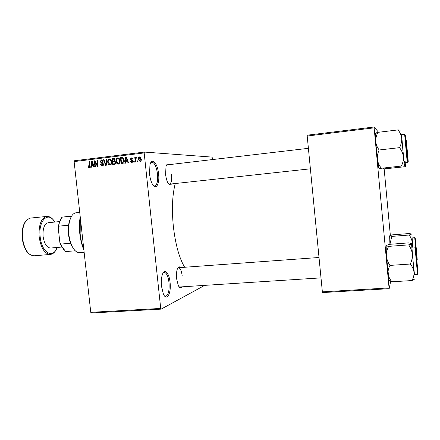 <?xml version="1.0" encoding="UTF-8"?>
<svg xmlns="http://www.w3.org/2000/svg" width="440" height="440" viewBox="0 0 440 440"><rect width="100%" height="100%" fill="white"/><g stroke="black" fill="none" stroke-linecap="round" stroke-linejoin="round"><path stroke-width="0.66" d="M158.587 173.96C159.852 184.256 155.732 190.955 152.185 183.755C150.887 181.181 150.013 177.941 149.567 174.026L149.936 164.918C151.767 156.739 157.652 163.235 158.587 173.96M153.423 185.625L154.704 186.016C157.097 185.053 158.031 181.066 157.509 174.048C156.459 166.628 154.578 162.657 151.861 162.14L150.7 162.811M170.055 282.365C171.424 293.365 166.755 301.956 163.378 293.975L161.491 286.264C161.073 281.87 161.321 278.119 162.234 275.011C164.318 267.812 169.18 272.668 170.055 282.365M164.466 295.856L165.698 296.291C168.41 295.108 169.51 290.527 168.988 282.546C168.141 276.183 166.562 272.811 164.252 272.415L163.091 273.009M181.847 286.841C180.708 288.343 179.526 287.92 178.305 285.566L176.616 278.79C176.259 274.995 176.468 271.832 177.243 269.302C178.151 266.811 179.267 266.228 180.582 267.553M178.998 286.737L179.784 286.974L321.002 277.877M171.529 183.937C170.451 185.499 169.23 185.114 167.871 182.781C166.766 180.67 166.012 177.898 165.621 174.477L165.985 166.584C166.771 163.999 167.877 163.35 169.285 164.637M168.647 183.953L169.461 184.162C171.281 183.398 171.98 180.174 171.556 174.493M184.641 267.262C179.201 257.983 175.434 244.327 173.338 226.281C171.688 209.115 172.332 194.865 175.257 183.53M212.548 159.561L212.119 157.102L144.397 152.07L144.172 152.928L160.715 308.435L161.112 309.133L91.229 313.005L90.767 312.329L160.715 308.435M144.172 152.928L74.129 161.59L74.432 160.749L144.397 152.07M204.683 285.373L161.112 309.133M137.781 160.837L137.874 161.711L137.352 161.777L137.258 160.897L137.781 160.837M135.548 159.649L135.795 161.964L135.278 162.024L134.8 157.559L135.322 157.498L135.394 158.208L135.927 157.339L136.45 157.52L136.367 158.174L135.548 158.725L135.548 159.649M134.222 161.266L134.316 162.14L133.799 162.201L133.705 161.326L134.222 161.266M132.842 160.936L131.747 162.531L130.334 161.249L130.845 161.106L131.714 161.887L132.336 161.112L130.202 159.33L131.23 157.916L132.567 159.044L132.055 159.187L131.318 158.548L130.708 159.176L132.842 160.936M125.609 161.337L125.362 163.218L124.823 163.279L125.725 156.981L126.269 156.91L128.568 162.833L128.029 162.894L127.386 161.123L125.609 161.337M118.393 164.131L116.831 163.356L116.1 161.326C115.808 159.615 116.347 158.466 117.722 157.883L117.882 157.872C119.229 158.208 119.944 159.176 120.026 160.776L119.757 163.026L118.393 164.131M110.044 165.138L108.488 164.362L107.762 162.338C107.47 160.639 108.004 159.495 109.373 158.906L109.527 158.895C110.864 159.231 111.573 160.198 111.661 161.794L111.392 164.032L110.044 165.138M89.117 167.651L88.292 167.321L87.835 165.907L88.325 165.77L89.012 166.953L89.546 166.424L89.078 161.48L89.573 161.42L90.024 165.506C90.261 166.584 89.958 167.299 89.117 167.651M74.129 161.59L90.767 312.329M91.487 165.468L91.256 167.316L90.734 167.376L91.592 161.172L92.114 161.112L94.369 166.941L93.841 167.002L93.214 165.259L91.487 165.468M94.908 161.986L95.436 166.81L94.936 166.87L94.281 160.842L94.814 160.776L97.455 165.357L96.927 160.518L97.427 160.457L98.082 166.496L97.548 166.556L94.908 161.986L95.519 162.008M103.499 164.148C103.559 165.248 103.103 165.891 102.124 166.089L100.238 164.246L100.727 164.109L101.97 165.385L102.999 164.219L100.106 161.728L101.359 159.896L103.07 161.513L102.575 161.656L101.448 160.6L100.612 161.684L100.837 162.283L102.581 162.8L103.499 164.148M107.085 159.269L106.156 165.523L105.666 165.583L103.51 159.709L104.033 159.643L105.804 164.852L106.557 159.335L107.085 159.269M115.643 162.575C115.759 163.719 115.302 164.373 114.29 164.549L112.717 164.736L112.057 158.659L113.872 158.45L115.203 159.825L114.791 161.166L115.643 162.575M124.196 160.226C124.514 161.948 123.976 163.053 122.59 163.548L121.088 163.73L120.428 157.63L122.689 157.465L124.196 160.226M141.268 158.989C141.504 160.259 141.103 161.106 140.069 161.53L138.375 159.39C138.155 158.142 138.556 157.311 139.574 156.893L141.268 158.989M390.627 281.413L389.175 288.679L322.553 292.573L322.361 291.847L389.059 287.925L389.175 288.679M374.088 127.842L307.202 136.026L307.241 135.19L374.05 126.995L389.059 287.925M307.202 136.026L322.361 291.847M378.554 132.264L374.05 126.995M384.159 168.955L390.352 235.411M167.216 164.879L166.469 165.27M182.21 275.968C181.528 270.787 180.301 268.031 178.524 267.707L177.782 268.048M89.738 167.343L88.292 167.321M89.771 167.299L89.584 166.958M88.347 165.919L87.835 165.907M90.052 166.436L89.546 166.424M89.584 161.496L89.078 161.48M92.516 165.341L92.598 164.764M92.147 161.194L91.592 161.172M93.72 165.27L93.214 165.259M92.373 161.777L91.96 161.766L91.581 164.742L93.511 164.725M93.456 164.582L92.967 164.571L91.96 161.766M91.581 164.742L92.967 164.571M94.864 160.864L94.281 160.842M97.961 165.369L97.455 165.357M97.433 160.534L96.927 160.518M102.636 165.952L102.058 165.385M100.76 164.263L100.238 164.246M103.202 165.402L101.97 165.385M103.252 165.402L102.091 165.374M103.51 164.23L102.999 164.219M103.213 163.295L101.871 162.624M100.617 161.744L100.106 161.728M101.788 160.6L102.311 160.1M101.877 159.913L101.359 159.896M104.06 159.731L103.51 159.709M106.255 164.857L105.804 164.852M107.074 159.357L106.557 159.335M109.5 164.384L108.488 164.362M108.279 162.355L107.762 162.338M109.714 159.615L110.319 159.11M109.863 158.928L109.373 158.906M110.55 164.989L109.945 164.439M111.062 164.456L109.962 164.428C110.985 163.982 111.38 163.119 111.15 161.838L110.787 160.49L109.45 159.615C108.405 160.078 108.009 160.969 108.268 162.288L109.852 164.434M111.375 160.512L110.787 160.49M111.667 161.854L111.15 161.838M111.15 164.456L109.962 164.428M114.103 164.571L114.043 163.988M113.795 161.728L113.735 161.156M115.214 160.006L113.526 159.198L113.471 158.719L112.057 158.659M113.471 158.719L114.51 158.593M114.274 158.494L113.636 158.466M115.654 162.657L114.163 161.695L112.915 161.832L113.146 163.966L115.429 163.9M113.526 159.198L112.64 159.308L112.838 161.123L114.851 161.101M114.994 160.908L114.318 160.886L114.703 159.984M112.838 161.123L114.318 160.886M115.517 163.719L114.741 163.697L115.137 162.641M115.445 163.867L114.741 163.697M113.146 163.966L114.224 163.834M117.865 163.383L116.831 163.356M116.622 161.348L116.1 161.326M118.03 158.587L118.663 158.076M118.239 157.905L117.722 157.883M118.877 163.999L118.25 163.433M117.805 158.593C116.749 159.055 116.353 159.951 116.611 161.277L118.316 163.422C119.345 162.976 119.746 162.107 119.515 160.82L119.152 159.467L117.805 158.593M119.746 159.495L119.152 159.467M120.038 160.837L119.515 160.82M122.441 163.565L122.38 162.982M121.864 158.174L121.809 157.696L120.428 157.63M121.809 157.696L122.931 157.559M121.523 162.954L123.783 162.894L122.441 162.844L123.635 161.799L123.684 160.281L122.667 158.202L121.924 158.169L121.017 158.279L121.523 162.954L122.441 162.844M123.607 158.246L122.667 158.202M124.201 160.303L123.684 160.281M124.174 161.816L123.635 161.799M126.484 161.232L126.566 160.639M126.302 157.009L125.725 156.981M127.908 161.145L127.386 161.123M126.533 157.597L126.104 157.575L125.703 160.6L127.694 160.578M127.639 160.446L127.133 160.43L126.104 157.575M125.703 160.6L127.133 160.43M132.248 162.371L131.885 161.904M130.883 161.271L130.334 161.249M132.853 161.134L132.336 161.112M132.814 160.749L132.16 160.727M132.764 160.545L131.615 159.726M130.763 159.352L130.202 159.33M131.681 158.554L132.088 158.131M131.697 157.938L131.23 157.916M134.233 161.348L133.705 161.326M135.328 157.586L134.8 157.559M135.79 158.23L135.394 158.208M137.786 160.919L137.258 160.897M140.547 161.37L140.113 160.903M138.903 159.412L138.375 159.39M139.981 157.548L140.415 157.119M139.997 156.921L139.574 156.893M139.629 157.537L138.892 159.324L140.013 160.886L140.751 159.099L139.629 157.537M141.279 159.121L140.751 159.099M76.164 212.768L75.988 212.784C73.145 213.246 71.011 215.996 69.592 221.04C67.744 229.521 68.497 237.765 71.858 245.773C74.201 250.525 76.824 252.841 79.739 252.72L84.145 252.357M74.47 249.948L71.434 245.355L70.543 243.232C68.519 237.485 67.854 231.479 68.547 225.225L69.251 221.529L71.401 216.458M75.257 250.789L65.637 251.592L61.408 245.779L59.857 242.435L58.24 227.942L58.988 223.405L61.094 218.306M70.543 243.232L60.704 244.09M68.547 225.225L58.702 226.166L58.24 227.942M71.693 215.974L61.804 217.201L59.312 222.931L58.702 226.166M71.533 216.233L61.804 217.201M63.998 250.008L61.001 245.377L59.857 242.435M83.886 250.014C81.862 245.295 80.498 239.905 79.805 233.833C79.156 227.75 79.293 222.068 80.223 216.782M80.333 217.795L80.146 233.833C80.784 239.47 82 244.569 83.793 249.134M406.505 147.923L405.576 138.215L406.505 147.923M381.315 168.185C379.209 165.583 377.9 162.673 377.388 159.462L375.705 141.427C375.611 138.325 376.37 135.295 377.971 132.336L398.041 129.916C400.081 132.424 401.297 135.251 401.698 138.391C401.852 141.521 401.126 144.612 399.526 147.659C401.649 150.364 402.93 153.346 403.375 156.607C403.574 159.857 402.908 163.009 401.374 166.056L378.945 168.537L401.374 166.056M378.928 168.531L377.388 159.462C377.113 156.255 377.713 153.093 379.175 149.969C377.185 147.389 376.03 144.54 375.705 141.427L375.645 133.221L377.971 132.336M406.516 147.978L405.383 136.516L406.516 147.978M401.511 134.695L403.97 161.304L407.094 160.969L404.641 134.327L401.511 134.695M379.175 149.969L399.526 147.659M401.088 130.136L398.041 129.916M404.091 161.293L404.388 165.836L403.375 156.607L401.632 134.684M407.308 151.124L406.5 142.676L407.308 151.124M407.319 151.168L406.34 141.191L407.319 151.168M383.4 168.993L383.196 168.41L383.856 168.916L383.416 168.999L405.482 166.666L404.872 161.205M383.856 168.916L405.482 166.666L405.213 162.729M385.523 168.702L385.006 167.992M404.602 161.238L404.239 163.196M403.271 166.018L402.892 166.864M404.927 161.2L405.119 162.739L407.825 162.448L407.6 160.364M416.9 262.218L416.004 251.708L416.9 262.218M414.491 274.516L412.357 254.183C412.533 257.56 411.834 260.843 410.262 264.033C412.352 266.524 413.6 269.242 414.013 272.173C414.183 275.082 413.49 277.882 411.934 280.561L414.766 279.021M416.911 262.438L415.822 250.025L416.911 262.438M413.182 262.911L414.375 274.527L417.5 274.329L415.085 247.841L411.972 248.072L413.182 262.911M389.956 265.408C387.948 262.526 386.771 259.402 386.419 256.036L388.977 279.719L389.406 280.44L391.919 281.782C389.846 279.384 388.57 276.733 388.086 273.839C387.844 270.963 388.465 268.153 389.956 265.408L410.262 264.033M391.919 281.782L411.934 280.561M408.645 244.877C410.696 247.687 411.934 250.789 412.357 254.183L411.549 243.645C411.428 244.007 410.459 244.42 408.645 244.877L388.614 246.378L386.485 245.938L386.144 245.564L389.268 244.354L408.755 242.875L411.549 243.645L412.088 248.061M386.144 245.564L386.419 256.036C386.309 252.692 387.041 249.475 388.614 246.378M416.312 250.014L415.531 240.972L416.312 250.014M416.317 250.179L415.377 239.498L416.317 250.179M391.826 236.396L389.642 235.818L389.917 244.305L391.826 236.396L409.173 235.026C410.949 237.43 412.016 240.091 412.385 243.001L412.022 247.401M389.642 235.818L392.32 234.872L409.25 233.525L411.681 234.069L409.173 235.026M415.767 249.601L414.744 237.71L412.043 237.919L412.863 248.006M412.825 248.006L412.132 237.914M59.527 221.59L48.191 222.695C44.341 223.872 42.642 228.465 43.098 236.467C44.292 243.843 46.767 247.704 50.512 248.039L61.859 247.06M90.035 165.621L89.529 165.611M92.835 162.982L92.373 162.971M103.076 163.268L101.618 163.224M106.403 163.878L105.919 163.867M114.895 161.046L113.795 161.007M122.788 157.498L121.864 157.454M127.006 158.823L126.528 158.802M132.776 160.589L131.626 160.54M406.527 148.022C405.059 131.989 404.767 130.361 406.313 147.169C407.897 163.873 407.968 164.153 406.527 148.022M407.325 151.195C406.049 137.28 405.834 136.059 407.165 150.562C408.524 164.978 408.579 165.193 407.325 151.195M416.917 262.592C418.44 279.202 418.22 275.253 416.768 259.512C415.305 243.551 415.399 246.054 416.917 262.592M416.323 250.294C417.637 264.649 417.472 261.685 416.213 247.984C414.942 234.119 415.008 236 416.323 250.294M30.575 218.059C24.591 219.83 21.923 226.677 22.572 238.612C24.404 249.601 28.226 255.327 34.034 255.794C27.929 255.282 23.997 249.563 22.226 238.634C21.516 226.787 24.299 219.929 30.575 218.059L46.822 216.431C41.052 218.185 38.506 225.071 39.177 237.1C40.992 248.171 44.699 253.952 50.303 254.441L34.034 255.794M54.67 222.063C48.477 210.579 38.005 220.462 40.188 236.973C41.679 252.863 53.158 259.325 56.997 247.478M101.574 160.589L102.795 160.633M109.577 159.61L110.93 159.665M114.125 159.181L115.038 159.22M114.395 161.7L115.407 161.733M117.931 158.587L119.295 158.648M122.249 157.427L122.557 157.438M122.507 158.158L123.585 158.213M131.417 158.543L132.429 158.593M139.711 157.531L140.85 157.591M71.434 245.355L71.858 245.773M69.251 221.529L69.592 221.04M76.076 212.773L79.739 212.405M61.001 245.377L61.408 245.779M58.988 223.405L59.312 222.931M166.645 164.945L308.396 148.319M169.461 184.162L310.393 168.817M378.609 167.624L379.638 168.41M375.43 134.178L376.728 132.666M319.017 257.488L178.524 267.707M415.795 249.893C415.509 248.067 415.272 247.385 415.085 247.841M386.045 246.422L386.485 245.938M388.977 279.719L391.353 281.639M389.576 236.368L389.857 236.055M54.808 222.046C52.52 218.157 49.858 216.282 46.822 216.431M57.14 247.467C55.594 251.708 53.317 254.034 50.303 254.441"/></g></svg>
